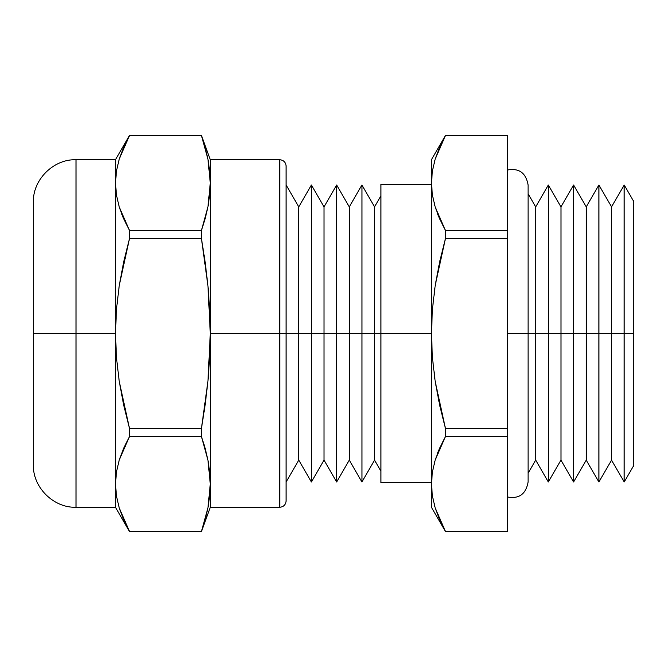 <?xml version="1.0" encoding="UTF-8"?>
<svg xmlns="http://www.w3.org/2000/svg" width="667" height="667" viewBox="0 0 667 667"><rect width="100%" height="100%" fill="white"/><g stroke="black" fill="none" stroke-linecap="round" stroke-linejoin="round"><path stroke-width="1" d="M507.27 333.5L528.106 333.5L507.27 333.5M116.458 170.935L119.26 158.979L129.54 135.451L201.426 135.451L129.54 135.401L119.251 159.021L116.458 170.952L115.499 183.008L115.499 159.73L76.005 159.73L76.005 333.5L76.005 159.73C53.418 158.979 32.6 179.798 33.35 202.384L33.35 333.5L33.35 202.384L33.35 333.5L115.499 333.5L115.499 183.008L116.458 195.089L119.26 207.045L129.54 230.565L201.426 230.565L129.54 230.565L129.54 238.386L201.426 238.386L201.426 230.565L207.954 206.787L210.28 183.008L210.28 159.73L210.28 333.5L279.79 333.5L279.79 159.73L279.79 333.5L286.11 333.5L286.11 166.05L286.11 333.5L431.441 333.5L431.441 507.27L445.489 531.599L507.27 531.599L445.489 531.549L507.27 531.549L507.27 428.614L445.489 428.614L445.489 436.435L507.27 436.435L445.489 436.435L435.201 459.997L432.408 471.936L431.441 483.992L431.441 507.27M432.408 170.935L435.209 158.979L445.489 135.451L435.201 159.021L432.408 170.952L431.441 183.008L432.408 195.089L435.209 207.045L445.489 230.565L507.27 230.565L445.489 230.565L445.489 238.386L507.27 238.386L507.27 135.451L445.489 135.451L507.27 135.401L445.489 135.401L431.441 159.73L431.441 333.5L380.89 333.5L380.89 482.625L380.89 184.375L380.89 333.5L374.571 333.5L374.571 206.895L374.571 333.5L361.939 333.5L361.939 185.001L361.939 333.5L349.3 333.5L349.3 206.895L349.3 333.5L336.66 333.5L336.66 185.001L336.66 333.5L324.02 333.5L324.02 206.895L324.02 333.5L311.381 333.5L311.381 185.001L311.381 333.5L298.749 333.5L298.749 206.895L298.749 333.5L210.28 333.5L207.954 285.901L201.426 238.386L129.54 238.386L119.285 285.268L116.458 309.33L115.499 333.5L116.45 357.512L119.235 381.382L129.54 428.614L129.54 436.435L201.426 436.435L201.426 428.614L129.54 428.614L201.426 428.614L207.954 381.057L210.28 333.5L210.28 483.992L207.954 460.213L201.426 436.435L129.54 436.435L119.26 459.955L125.579 444.08L119.26 459.955L116.458 471.936L115.499 483.992L115.499 333.5L76.005 333.5L76.005 507.27L76.005 333.5L33.35 333.5L33.35 464.616C32.6 487.202 53.418 508.021 76.005 507.27L115.499 507.27L115.499 483.992L115.499 507.27L129.54 531.599L201.426 531.599L129.54 531.549L201.426 531.549L207.954 507.77L210.28 483.992L210.28 507.27L210.28 483.992L209.688 495.881L207.954 507.77L205.161 519.66L207.954 507.77M624.17 333.5L633.65 333.5L633.65 201.426L633.65 333.5L624.17 333.5L624.17 185.009L624.17 481.991L624.17 333.5L611.531 333.5L624.17 333.5L624.17 481.991L624.17 333.5M528.122 193.763L535.709 206.895L548.341 185.009L560.98 206.895L573.62 185.009L586.26 206.895L598.899 185.009L598.899 333.5L586.26 333.5L586.26 460.105L586.26 333.5L573.62 333.5L573.62 481.991L573.62 185.009L573.62 333.5L560.98 333.5L560.98 460.105L560.98 333.5L548.341 333.5L548.341 481.991L548.341 185.009L548.341 333.5L535.709 333.5L535.709 460.105L535.709 333.5L528.122 333.5L535.709 333.5L535.709 206.895L535.709 333.5L548.341 333.5L548.341 185.009L548.341 333.5L560.98 333.5L560.98 206.895L560.98 333.5L573.62 333.5L573.62 185.009L573.62 333.5L586.26 333.5L586.26 206.895L586.26 333.5L598.899 333.5L598.899 185.009L598.899 333.5L598.899 185.009L611.531 206.895L611.531 333.5L611.531 206.895L624.17 185.009L633.65 201.426M598.899 333.5L611.531 333.5L598.899 333.5L598.899 481.991L598.899 333.5M633.65 465.574L633.65 333.5L633.65 465.574L624.17 481.991L611.531 460.105L611.531 333.5L611.531 460.105L598.899 481.991L586.26 460.105L573.62 481.991L560.98 460.105L548.341 481.991L535.709 460.105L528.122 473.237M507.27 531.549L507.27 238.386L445.489 238.386L435.234 285.268L432.408 309.321L431.441 333.5L432.399 357.52L435.184 381.382L445.489 428.614L507.27 428.614L507.27 135.451M431.474 185.001L431.441 183.008L431.474 185.001M437.76 452.676L439.011 449.608L437.76 452.668M432.408 496.048L435.209 508.021L445.489 531.549L439.653 519.843L435.209 508.021L432.408 496.065L431.441 483.992L432.408 471.936L435.201 459.997L439.636 448.166L445.489 436.435L445.489 428.614L439.628 405.111L435.184 381.382L432.399 357.52L431.441 333.5L431.441 483.992M201.426 135.451L207.954 159.23L201.426 135.451L205.161 147.34L207.954 159.23L209.688 171.119L210.28 183.008L207.954 159.23L205.161 147.34M119.251 207.003L116.458 195.064L115.499 183.008L116.458 195.064L119.251 207.012M203.927 444.08L207.954 460.213L209.688 472.103L207.954 460.213L205.161 448.324L201.426 436.435L201.426 428.614L205.153 404.861L207.954 381.057L209.688 357.262L210.28 333.5L210.28 183.008L209.688 194.897L207.954 206.787L205.161 218.676L201.426 230.565L201.426 238.386L205.153 262.131L207.954 285.901L209.688 309.688L210.28 333.5L210.28 483.992L209.688 472.103M119.26 508.021L129.54 531.549L123.703 519.843L119.26 508.021L116.458 496.065L115.499 483.992L116.458 471.936L119.251 459.997L123.687 448.166L129.54 436.435L129.54 428.614L123.678 405.111L119.235 381.382L116.45 357.512L115.499 333.5L115.499 483.358M205.161 519.66L201.426 531.599L210.28 507.27L279.79 507.27L279.79 333.5L279.79 507.27C283.6 506.87 285.709 504.769 286.11 500.95L286.11 333.5L286.11 500.95M123.687 519.81L129.54 531.549M123.687 218.834L121.844 214.399M123.703 147.157L129.54 135.451M119.251 159.021L123.687 147.19M286.11 166.05C285.709 162.231 283.6 160.13 279.79 159.73L210.28 159.73L201.426 135.401L129.54 135.401L115.499 159.73L115.499 183.008L116.458 170.952M116.458 195.089L115.499 183.008L115.499 333.5L116.458 309.33L119.285 285.268L123.737 261.647L129.54 238.386L129.54 230.565L123.703 218.859L119.26 207.045L116.458 195.089M209.688 171.119L207.954 159.23M439.636 519.81L445.489 531.549M437.785 214.399L439.011 217.392M439.653 147.157L445.489 135.451M435.201 159.021L439.636 147.19M431.441 159.73L431.441 183.008L432.408 170.952M432.408 195.089L431.441 183.008L431.441 333.5L432.408 309.321L435.234 285.268L439.686 261.647L445.489 238.386L445.489 230.565L439.653 218.859L435.209 207.045L432.408 195.089M380.89 471.052L374.571 460.105L374.571 333.5L374.571 460.105L361.939 481.999L361.939 333.5L361.939 481.999L349.3 460.105L349.3 333.5L349.3 460.105L336.66 481.999L336.66 333.5L336.66 481.999L324.02 460.105L324.02 333.5L324.02 460.105L311.381 481.999L311.381 333.5L311.381 481.999L298.749 460.105L298.749 333.5L298.749 460.105L286.11 481.999M507.27 170.035C518.984 167.834 525.929 172.828 528.122 185.001L528.122 481.999C525.929 494.172 518.984 499.166 507.27 496.965M431.441 184.375L380.89 184.375M380.89 195.948L374.571 206.895L361.939 185.001L349.3 206.895L336.66 185.001L324.02 206.895L311.381 185.001L298.749 206.895L286.11 185.001M431.441 482.625L380.89 482.625"/></g></svg>
